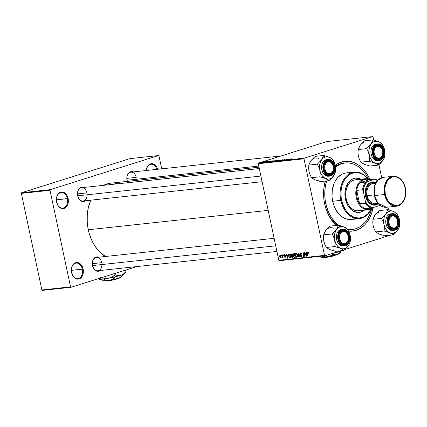 <?xml version="1.0" encoding="UTF-8"?>
<svg xmlns="http://www.w3.org/2000/svg" width="427" height="427" viewBox="0 0 427 427"><rect width="100%" height="100%" fill="white"/><g stroke="black" fill="none" stroke-linecap="round" stroke-linejoin="round"><path stroke-width="0.64" d="M82.352 269.17A7.803 5.578 83.9 0 0 75.371 263.267A7.803 5.578 83.9 0 0 71.613 272.554L71.613 272.634A8.359 5.978 -96.1 0 1 75.643 262.685A8.359 5.978 -96.1 0 1 83.126 269.01L71.373 270.355L82.352 269.17A7.803 5.578 -96.1 0 1 77.821 278.623A7.803 5.578 -96.1 0 1 71.613 272.554A7.803 5.578 -96.1 0 1 76.145 263.107A7.803 5.578 -96.1 0 1 82.352 269.17L83.126 269.01L82.027 266.032L80.217 263.785L77.976 262.61L75.643 262.685L74.549 263.197L72.734 265.066L72.078 266.352L71.389 271.012L72.713 275.612L74.522 277.86L75.611 278.596L77.944 279.157L79.102 278.959L81.173 277.646L82.662 275.292L83.35 272.261L83.126 269.01A8.359 5.978 -96.1 0 1 79.102 278.959A8.359 5.978 -96.1 0 1 71.613 272.634L71.597 272.559A7.803 5.578 83.9 0 0 78.595 278.457A7.803 5.578 83.9 0 0 82.352 269.17M67.365 198.651A7.803 5.578 83.9 0 0 60.378 192.748A7.803 5.578 83.9 0 0 56.62 202.035L56.626 202.115A8.359 5.978 -96.1 0 1 60.65 192.166A8.359 5.978 -96.1 0 1 68.133 198.491L56.385 199.836L67.365 198.651A7.803 5.578 -96.1 0 1 62.828 208.098A7.803 5.578 -96.1 0 1 56.62 202.035A7.803 5.578 -96.1 0 1 61.157 192.588A7.803 5.578 -96.1 0 1 67.365 198.651L68.133 198.491L67.034 195.513L65.23 193.266L62.982 192.091L61.808 191.969L59.561 192.673L57.746 194.541L57.09 195.828L56.401 200.493L57.725 205.088L58.558 206.332L60.623 208.077L61.776 208.515L64.109 208.44L66.18 207.127L67.674 204.773L68.357 201.741L68.133 198.491A8.359 5.978 -96.1 0 1 64.109 208.44A8.359 5.978 -96.1 0 1 56.626 202.115L56.62 202.035A7.803 5.578 83.9 0 0 63.607 207.938A7.803 5.578 83.9 0 0 67.365 198.651M156.88 169.364A7.803 5.578 83.9 0 0 150.939 164.304A7.803 5.578 83.9 0 0 146.21 170.512A7.803 5.578 -96.1 0 1 150.939 164.304A7.803 5.578 -96.1 0 1 156.88 169.364M146.183 170.517A8.359 5.978 -96.1 0 1 151.265 163.706A8.359 5.978 -96.1 0 1 157.675 169.279L156.816 167.229L155.006 164.982L152.765 163.808L151.585 163.685L149.343 164.39L147.523 166.258L146.183 170.581M133.544 172.033L132.546 171.649L130.523 171.718L128.73 172.855L127.043 176.159L127.027 180.258A6.688 4.782 83.9 0 0 127.347 181.384A6.688 4.782 -96.1 0 1 127.027 180.258A6.688 4.782 -96.1 0 1 130.918 172.161A6.688 4.782 -96.1 0 1 136.24 177.36A6.688 4.782 83.9 0 0 130.251 172.3A6.688 4.782 83.9 0 0 127.027 180.258L127.032 180.338A7.243 5.177 -96.1 0 1 128.255 173.415A7.243 5.177 -96.1 0 1 133.288 171.905M276.926 251.466L97.836 270.766A6.688 4.782 -96.1 0 1 92.515 265.562A6.688 4.782 -96.1 0 1 96.406 257.465A6.688 4.782 -96.1 0 1 101.727 262.664A6.688 4.782 83.9 0 0 95.739 257.604A6.688 4.782 83.9 0 0 92.515 265.562L92.52 265.642A7.243 5.177 -96.1 0 1 93.743 258.719A7.243 5.177 -96.1 0 1 98.776 257.209M262.098 181.705L83.009 201.005A6.688 4.782 -96.1 0 1 77.687 195.806L77.677 195.806A6.688 4.782 -96.1 0 1 81.578 187.704A6.688 4.782 -96.1 0 1 86.9 192.903A6.688 4.782 83.9 0 0 80.911 187.843A6.688 4.782 83.9 0 0 77.687 195.806L77.693 195.881A7.243 5.177 -96.1 0 1 78.915 188.958A7.243 5.177 -96.1 0 1 83.943 187.448M344.626 163.029A33.439 23.907 83.9 0 0 335.446 166.434A33.439 23.907 -96.1 0 1 344.045 163.082A33.439 23.907 -96.1 0 1 344.626 163.029M336.455 225.429A35.11 25.102 -96.1 0 1 324.616 203.818L324.605 203.583A33.439 23.907 83.9 0 0 337.319 225.339A33.439 23.907 -96.1 0 1 324.605 203.583A33.439 23.907 -96.1 0 1 325.518 181.043A33.439 23.907 83.9 0 0 324.605 203.583L324.616 203.818A35.11 25.102 -96.1 0 1 325.294 181.064L324.045 186.812L323.549 193.57L324.018 200.434L325.443 207.132L329.233 216.318L332.724 221.522L336.834 225.755M335.248 165.372A35.11 25.102 -96.1 0 1 370.081 179.612L366.681 173.378L362.865 168.638L358.504 164.955L353.775 162.473L348.854 161.294L343.927 161.449L339.187 162.943L335.248 165.372M88.293 229.758A38.457 27.493 83.9 0 0 105.448 256.488L99.347 251.61L95.168 246.422L91.741 240.268L89.2 233.388L88.293 229.758L268.188 210.378L88.293 229.758L87.247 222.296L87.263 214.802L88.336 207.559L90.7 200.172A38.457 27.493 83.9 0 0 88.293 229.758M101.727 262.664L92.312 263.678L101.727 262.664M136.24 177.36L126.824 178.374L136.24 177.36M86.9 192.903L77.484 193.917L86.9 192.903M326.836 141.55L372.557 136.624L304.264 158.139L258.543 163.066L326.836 141.55L258.543 163.066L258.276 163.728L278.799 260.289L324.52 255.362L303.992 158.807L258.276 163.728L258.543 163.066L304.264 158.139L372.557 136.624L373.054 137.046L373.7 140.083L373.054 137.046L372.557 136.624L326.836 141.55M266.779 161.465L263.955 162.164L266.779 161.465M267.596 161.374L267.147 161.502L267.596 161.374M273.872 160.701L270.419 161.587L273.872 160.701M276.034 160.461L272.698 161.31L275.805 160.723M280.544 159.976L277.208 160.824L280.315 160.237M284.894 159.506L281.585 160.387L284.825 159.698M292.015 158.86L288.332 159.698L292.052 158.732M290.856 158.871L286.875 159.858L290.856 158.871M288.62 159.111L284.019 160.162L288.62 159.111M282.658 159.751L278.788 160.728L282.412 159.858L280.752 160.515L282.658 159.751L278.788 160.728L282.412 159.858L280.752 160.515L282.658 159.751M278.1 160.242L274.945 161.112L278.1 160.242M272.293 160.872L268.311 161.854L272.293 160.872M268.871 161.369L266.368 161.892L268.861 161.23M265.695 161.582L265.247 161.71L265.695 161.582M264.462 161.705L261.964 162.34L264.35 161.881M293.861 253.67L293.333 254.935L293.573 253.798L294.95 253.553L295.297 257.401L294.214 257.454L293.733 256.899L293.835 255.666L293.333 254.935L294.214 257.454L295.297 257.401L294.95 253.553L293.755 253.697M289.223 254.262L290.44 254.038L290.792 257.887L289.586 257.876L288.898 256.739L288.775 255.229L289.223 254.262L288.839 256.51L289.757 257.951L290.792 257.887L290.44 254.038L289.639 254.129M284.579 254.62L284.083 255.495L285.449 256.654L284.964 257.155L284.206 256.728L285.225 257.438L285.449 256.648L284.361 255.431L285.129 254.812L284.638 254.967L285.466 255.533L284.718 254.62L285.466 255.533L284.75 254.972L284.345 255.335L285.412 256.51L285.081 257.492L284.206 256.728L284.884 257.155L285.188 256.894L284.12 255.629L284.446 254.647M283.411 255.351L283.645 254.775L283.411 255.351M282.423 257.78L283.026 257.022L282.749 257.113L283.085 257.657L282.834 254.86L282.546 254.892L282.637 256.013L282.93 255.917L282.637 256.013L282.546 254.892L282.834 254.86L283.085 257.657L282.749 257.113L282.21 257.7L282.637 256.013L282.231 257.257L282.46 257.769M307.771 252.122L307.333 253.259L307.616 253.168L307.333 253.259L307.589 256.077L307.872 256.045L307.627 253.323L307.846 252.57L308.321 252.421L307.846 252.57L308.55 253.243L308.278 253.328L308.502 252.901L307.771 252.122L308.331 252.437L308.55 253.248L307.974 252.587L307.643 252.736L307.872 256.045L307.589 256.077L307.317 252.875L307.68 252.143M306.511 253.371L306.623 252.298L306.928 252.266L306.474 256.195L306.132 256.232L304.953 252.48L305.545 253.473L306.511 253.371L305.545 253.473L304.953 252.48L306.132 256.232L306.474 256.195L306.928 252.266L306.623 252.298L306.511 253.371L306.81 253.275L306.511 253.371M280.566 257.977L281.083 256.125L280.181 255.095L279.936 256.808L279.61 256.606L279.866 255.261L280.758 255.378L281.163 256.723L280.939 257.775L280.261 257.919L279.664 256.894L280.683 257.956M281.51 255.559L281.74 254.978L281.51 255.559M298.046 257.107L298.425 253.179L298.788 253.142L300.01 256.894L299.722 256.926L298.676 253.707L298.35 257.07L298.046 257.107L298.35 257.07L298.676 253.707L299.722 256.926L300.01 256.894L298.788 253.142L298.425 253.179L298.046 257.107L298.356 257.006L298.046 257.107M301.243 256.814L301.788 255.72L300.277 254.033L301.313 253.142L300.693 253.339L301.553 253.521L301.265 253.611L301.729 254.081L300.619 252.896L300.005 254.102L300.08 253.259L300.533 252.907L301.585 253.595L301.457 254.166L300.843 253.339L300.256 253.894L301.606 255.261L301.825 256.131L301.083 256.814L300.218 255.794L301.11 256.371L301.521 255.837L300.005 254.102L301.51 255.778L301.158 256.365L300.218 255.794L301.387 256.782M304.59 254.887L304.387 252.538L304.67 252.506L305.017 256.355L304.718 256.387L303.255 253.248L303.565 256.51L303.277 256.542L302.93 252.693L303.229 252.661L304.691 255.794L304.59 254.887L304.691 255.794L303.229 252.661L302.93 252.693L303.277 256.542L303.565 256.51L303.255 253.248L304.718 256.387L305.017 256.355L304.67 252.506L304.387 252.538L304.59 254.887L304.878 254.796L304.59 254.887M287.947 255.367L288.06 254.3L288.364 254.262L287.91 258.196L287.568 258.234L286.389 254.476L286.981 255.474L287.947 255.367L286.981 255.474L286.389 254.476L287.568 258.234L287.91 258.196L288.364 254.262L288.06 254.3L287.947 255.367L288.246 255.271L287.947 255.367M292.335 257.769L293.018 257.113L293.034 255.389L291.753 253.846L291.043 256.184L291.065 254.535L291.689 253.857L292.858 254.818L293.077 256.921L292.757 257.572L292.116 257.759L291.043 256.184L292.479 257.743M296.845 257.284L297.528 256.627L297.544 254.903L296.263 253.36L295.548 255.698L295.82 255.608L295.511 255.506L295.575 254.049L296.194 253.371L297.368 254.332L297.56 256.531L297.069 257.225L296.402 257.187L295.548 255.698L296.984 257.257M390.422 235.181L344.888 249.523L390.422 235.181M341.077 250.724L325.016 255.784L279.295 260.71L278.799 260.289L258.276 163.728L303.992 158.807L304.264 158.139L303.992 158.807L324.52 255.362L325.016 255.784L324.52 255.362L278.799 260.289L279.295 260.71L325.016 255.784L341.077 250.724M388.527 209.844L387.951 207.122L388.527 209.844M381.69 177.675L378.92 164.646L381.69 177.675M129.813 158.647L158.486 155.556L50.29 189.641L21.617 192.732L129.813 158.647L21.617 192.732L21.35 193.394L41.873 289.954L70.546 286.864L50.023 190.303L21.35 193.394L21.617 192.732L50.29 189.641L158.486 155.556L158.983 155.978L161.721 168.841L158.983 155.978L158.486 155.556L129.813 158.647M136.816 266.565L71.042 287.286L42.374 290.376L41.873 289.954L21.35 193.394L50.023 190.303L50.29 189.641L50.023 190.303L70.546 286.864L71.042 287.286L70.546 286.864L41.873 289.954L42.374 290.376L71.042 287.286L136.816 266.565M84.204 187.576L82.181 187.09L81.183 187.261L79.39 188.398L78.093 190.437L77.495 194.477L78.648 198.464L80.212 200.407L83.18 201.533L85.379 200.749A7.243 5.177 -96.1 0 1 77.693 195.881L77.687 195.806A6.688 4.782 83.9 0 0 83.009 201.005A6.688 4.782 83.9 0 0 87.103 194.792M99.032 257.337L97.014 256.851L96.011 257.022L94.218 258.159L92.921 260.198L92.323 264.238L93.476 268.225L95.04 270.168L98.007 271.294L100.206 270.51A7.243 5.177 -96.1 0 1 92.52 265.642L92.515 265.562A6.688 4.782 83.9 0 0 97.836 270.766A6.688 4.782 83.9 0 0 101.93 264.553M127.315 181.39A7.243 5.177 -96.1 0 1 127.032 180.338L127.422 181.683M118.044 183.775L114.836 183.183M109.44 183.354L103.542 185.339A38.457 27.493 83.9 0 1 110.646 183.183L259.013 167.197M348.651 231.114L351.197 231.21L356.049 230.383L360.628 228.237L364.749 224.864L366.59 222.755L369.734 217.791L372.082 212L373.134 207.853A35.11 25.102 -96.1 0 1 348.651 231.114M352.371 229.454A33.439 23.907 -96.1 0 1 347.695 229.32L351.079 229.545L355.707 228.755L360.062 226.716L362.091 225.248L365.742 221.49L367.327 219.238L369.958 214.092L371.634 208.84A33.439 23.907 -96.1 0 1 352.371 229.454L351.207 229.577A33.439 23.907 -96.1 0 1 347.861 229.609A33.439 23.907 83.9 0 0 351.789 229.507M136.373 180.413A6.688 4.782 83.9 0 0 136.443 179.244M280.811 256.195L280.507 257.636L279.947 256.867L280.251 255.442L280.688 255.303L280.251 255.442L281.083 256.109L280.352 255.447L279.952 255.768L279.963 256.937L280.406 257.625L280.827 257.267L280.811 256.195M281.094 257.449L280.507 257.636M280.683 255.298L280.251 255.442M299.989 256.84L299.722 256.926L299.989 256.84M299.263 254.604L298.98 254.689L299.263 254.604M298.943 253.622L298.676 253.707L298.943 253.622M301.302 253.136L300.693 253.339M300.485 255.709L300.218 255.794L300.485 255.709M301.35 256.307L301.825 256.157M301.82 256.168L301.158 256.365M301.782 255.693L301.51 255.778L301.782 255.693M301.654 255.346L301.334 255.447L301.654 255.346M301.302 254.935L300.763 255.106L301.302 254.935M305.011 256.296L304.718 256.387L305.011 256.296M304.312 254.914L304.045 254.994L304.312 254.914M303.56 256.451L303.277 256.542L303.56 256.451M304.958 255.714L304.691 255.794L304.958 255.714M306.485 256.125L306.132 256.232L306.485 256.125M306.447 253.83L306.314 254.994L306.623 254.898L306.255 255.794L306.533 255.709L306.255 255.794L305.679 253.91L306.778 253.569L305.679 253.91L306.757 253.734L305.679 253.91L306.255 255.794L306.447 253.83M308.321 252.416L307.846 252.57M282.637 257.566L282.21 257.7L282.637 257.566M284.361 255.431L284.638 254.967M285.177 256.739L284.964 257.155M287.921 258.121L287.568 258.234L287.921 258.121M287.889 255.832L287.75 256.995L288.06 256.899L287.691 257.796L287.969 257.711L287.691 257.796L287.12 255.912L288.214 255.565L287.12 255.912L288.198 255.73L287.12 255.912L287.691 257.796L287.889 255.832M290.776 257.753L290.114 257.961L290.776 257.753M290.766 257.63L289.757 257.951L290.766 257.63M289.111 256.424L288.839 256.51L289.111 256.424M290.195 254.519L290.467 257.47L290.744 257.38L289.687 257.486L289.127 256.499C288.871 255.383 289.106 254.738 289.837 254.561L290.477 254.433L289.228 254.871L289.127 256.499L289.575 257.422L290.467 257.47L290.195 254.519M290.467 254.332L289.837 254.561M292.42 257.273L292.751 255.405L292.735 256.84L293.114 256.723L292.249 257.326L291.331 256.195L291.828 254.295L292.404 254.113L291.828 254.295L293.018 255.319L291.774 254.305L291.294 255.02L291.454 256.611L292.095 257.316L293.029 257.081L292.249 257.326M292.399 254.108L291.828 254.295M295.287 257.262L294.603 257.476L295.287 257.262M295.276 257.118L294.214 257.454L295.276 257.118M293.931 256.547L293.659 256.632L293.931 256.547M295.105 255.266L293.835 255.666L295.105 255.266M294.854 253.841L294.934 253.558M294.998 253.446L294.833 254.012M293.979 256.04L294.15 256.985L294.972 256.985L294.865 255.784L294.972 256.985L295.254 256.894L294.491 257.033L293.936 256.59L293.979 256.04L295.142 255.693L294.406 255.832M293.904 254.14L293.733 255.218L294.822 255.335L294.705 254.033L294.822 255.335L295.105 255.245L294.224 255.399L293.616 254.919L293.904 254.14L294.988 253.948L294.176 254.092M294.972 253.803L293.947 254.129M296.93 256.787L297.539 256.595L296.85 256.819L297.293 256.2L297.256 254.919L297.245 256.355L297.619 256.237L296.76 256.84L295.842 255.709L296.338 253.809L296.914 253.627L296.338 253.809L297.528 254.834L296.231 253.835L295.81 255.554L296.167 256.499L296.76 256.84M296.909 253.622L296.338 253.809M289.325 159.25L287.376 159.741L289.325 159.25M284.563 159.607L284.836 159.623M283.411 160.088L283.677 159.938M277.801 160.595L277.545 160.867M280.043 160.264L280.475 160.184M277.102 160.669L275.543 160.936L277.102 160.669M278.532 160.264L276.755 160.563L278.532 160.264M273.291 161.08L273.034 161.353M275.538 160.749L275.97 160.669M270.761 161.251L268.813 161.742L270.761 161.251M274.022 160.749L270.91 161.577L274.022 160.749M264.041 161.918L264.372 161.87M270.894 161.502L271.278 161.31M360.521 179.244A17.277 12.351 83.9 0 0 355.264 178.134L358.173 178.358L360.559 179.265M360.948 179.223L358.563 178.315L354.917 178.182L351.485 179.527L348.549 182.222L346.372 186.044L345.438 189.06L344.893 193.991L345.416 199.035A17.277 12.351 -96.1 0 0 359.16 212.465A17.277 12.351 -96.1 0 0 364.252 210.233L362.032 211.653L359.705 212.39L356.059 212.256L353.673 211.349L351.426 209.828L348.507 206.519L346.964 203.754L345.416 199.035A17.277 12.351 -96.1 0 1 355.461 178.107A17.277 12.351 -96.1 0 1 360.911 179.201M351.314 219.478L347.092 219.195L342.31 217.039L339.401 214.584L335.75 209.614L333.925 205.627L332.67 201.282L341.579 200.242A22.85 16.338 -96.1 0 1 348.235 175.433A22.85 16.338 -96.1 0 1 367.791 178.844L363.639 174.953L358.963 172.844L354.148 172.668L349.606 174.44L345.726 178.011L343.676 181.24L342.15 185.008L340.97 191.355L341.194 198.037L342.806 204.485L345.667 210.143L349.532 214.519L354.063 217.236L358.877 218.069L363.558 216.937L367.7 213.938L371.052 209.123A22.85 16.338 -96.1 0 1 354.954 217.54A22.85 16.338 -96.1 0 1 341.579 200.242L340.81 200.407A23.41 16.733 83.9 0 0 354.714 218.186A23.41 16.733 83.9 0 0 371.218 209.049A23.41 16.733 -96.1 0 1 359.433 218.603A23.41 16.733 -96.1 0 1 340.81 200.407L332.67 201.282A23.41 16.733 83.9 0 0 351.293 219.478L359.433 218.603M325.769 203.46L324.605 203.583L325.769 203.46A33.439 23.907 -96.1 0 1 326.682 180.92L325.225 187.261L324.75 193.698L325.198 200.231L326.554 206.615L328.769 212.593L331.747 217.946L335.382 222.462L338.483 225.216A33.439 23.907 -96.1 0 1 325.769 203.46M358.595 210.842A15.607 11.155 -96.1 0 1 346.18 198.715A15.607 11.155 -96.1 0 1 355.253 179.815L365.325 178.726A15.607 11.155 -96.1 0 1 370.044 179.612A15.607 11.155 83.9 0 0 363.767 179.052A15.607 11.155 83.9 0 0 356.257 197.626A15.607 11.155 83.9 0 0 370.225 209.433L370.497 208.846A15.046 10.76 -96.1 0 1 365.405 208.718A15.046 10.76 -96.1 0 1 359.603 203.812A15.046 10.76 -96.1 0 1 356.748 190.394A15.046 10.76 -96.1 0 1 359.87 182.676A15.046 10.76 -96.1 0 1 364.274 179.553L363.767 179.052L354.762 179.879M335.531 167.122A33.439 23.907 -96.1 0 1 345.203 162.959A33.439 23.907 -96.1 0 1 368.416 178.993L365.827 174.467L362.192 169.951L358.045 166.445L353.535 164.08L348.848 162.954L344.157 163.103L339.646 164.523L335.483 167.165M354.415 172.054A23.41 16.733 -96.1 0 1 367.967 178.881A23.41 16.733 83.9 0 0 347.797 174.851A23.41 16.733 83.9 0 0 340.81 200.407A23.41 16.733 -96.1 0 1 354.415 172.054L346.281 172.93A23.41 16.733 83.9 0 0 332.67 201.282L332.035 196.74L332.291 189.94L333.967 183.685L335.809 180.082L338.147 177.098L342.39 174.029L345.544 173.036L348.832 172.93M355.184 218.384L352.029 219.377M358.968 212.486L361.648 211.696L363.868 210.276A17.277 12.351 83.9 0 1 358.968 212.486M360.153 210.516L356.892 210.847L354.709 210.319L352.606 209.219L349.782 206.583L347.578 202.974L346.18 198.715L345.705 194.157L345.929 191.152L347.61 185.734L349.83 182.591L351.661 181.091L353.695 180.141L363.767 179.052A15.607 11.155 -96.1 0 1 365.325 178.726M338.937 239.013L339.711 238.853A6.133 4.382 -96.1 0 1 342.662 231.557A6.133 4.382 -96.1 0 1 348.149 236.19L348.144 236.115A6.688 4.782 83.9 0 0 342.16 231.055A6.688 4.782 83.9 0 0 338.937 239.013L338.926 239.013A6.688 4.782 -96.1 0 1 342.828 230.916A6.688 4.782 -96.1 0 1 348.144 236.115A6.688 4.782 -96.1 0 1 344.258 244.212A6.688 4.782 -96.1 0 1 338.937 239.013L338.926 239.013A6.688 4.782 83.9 0 0 344.925 244.073A6.688 4.782 83.9 0 0 348.144 236.115L347.343 234.012L346.019 232.363L344.37 231.498L342.662 231.557L341.141 232.518L340.047 234.242L339.545 237.663L340.036 239.99L341.125 241.944L342.641 243.225L345.197 243.491L346.719 242.525L347.813 240.801L348.315 238.576L348.149 236.19A6.133 4.382 -96.1 0 1 345.197 243.491A6.133 4.382 -96.1 0 1 339.711 238.853L338.937 239.013M92.515 265.562L275.725 245.824L92.515 265.562M396.662 231.541L397.59 230.383A11.219 8.017 -96.1 0 1 394.041 233.062L393.192 234.882L395.599 232.678L398.893 228.178L399.741 224.597L399.442 219.713L398.412 216.5L396.896 213.537L393.571 211.472L387.833 209.668L385.848 213.906L381.45 218.405L382.971 221.373L383.996 224.575L384.348 227.863L384.129 231.012L389.867 232.816L393.192 234.882L396.662 231.541M391.5 215.512A6.688 4.782 83.9 0 0 388.276 223.47A6.688 4.782 83.9 0 0 394.265 228.53L394.767 229.032A7.243 5.177 -96.1 0 1 388.282 223.551A7.243 5.177 -96.1 0 1 391.772 214.925L391.5 215.512A6.688 4.782 -96.1 0 1 392.167 215.368A6.688 4.782 -96.1 0 1 397.574 221.037A6.688 4.782 -96.1 0 1 394.265 228.53A6.688 4.782 -96.1 0 1 393.598 228.669A6.688 4.782 -96.1 0 1 388.191 223.006A6.688 4.782 -96.1 0 1 391.5 215.512L391.772 214.925L392.771 214.754L394.794 215.24L397.302 217.829L398.455 221.81L397.857 225.856L395.712 228.589L393.769 229.203L390.801 228.077L389.237 226.129L388.282 223.551L388.287 219.366L389.974 216.062L391.772 214.925A7.243 5.177 -96.1 0 1 398.258 220.407A7.243 5.177 -96.1 0 1 394.767 229.032L394.265 228.53A6.688 4.782 83.9 0 0 397.484 220.572A6.688 4.782 83.9 0 0 391.5 215.512M391.148 213.81L389.99 214.007A8.359 5.978 83.9 0 1 390.822 213.831L392.141 213.692L391.308 213.868L391.607 214.167C394.126 212.902 396.523 214.925 398.797 220.236C398.925 226.225 397.638 229.411 394.932 229.79L394.767 230.142A8.359 5.978 -96.1 0 1 393.934 230.313A8.359 5.978 -96.1 0 1 387.172 223.236A8.359 5.978 -96.1 0 1 391.308 213.868A8.359 5.978 -96.1 0 1 392.141 213.692C399.362 212.438 401.908 228.402 394.799 230.132L397.718 227.506L398.786 224.869L398.797 220.236L397.74 217.38L394.959 214.514L392.717 213.975L391.607 214.167L389.621 215.427L388.191 217.685L387.529 222.163L388.8 226.577L391.58 229.438L392.691 229.859L394.932 229.79C392.413 231.055 390.016 229.032 387.743 223.721C387.615 217.727 388.901 214.546 391.607 214.167L391.308 213.868L389.99 214.007L391.308 213.868L388.394 216.254L387.102 222.723L390.064 228.931L393.934 230.313L394.799 230.132L392.296 230.479L389.963 229.918L387.897 228.173L386.414 225.509L385.736 222.334L385.976 219.131L387.086 216.388L387.919 215.32L389.99 214.007A8.359 5.978 83.9 0 0 385.859 223.374A8.359 5.978 83.9 0 0 392.616 230.457M380.062 234.332L384.759 235.789L393.192 234.882L384.759 235.789L379.021 233.985L375.696 231.92L384.129 231.012L375.696 231.92L374.175 228.952L373.15 225.744L372.798 222.462L373.017 219.313L381.45 218.405L373.017 219.313L374.249 216.211L375.915 213.938L379.4 210.575L387.833 209.668L379.4 210.575L375.771 214.157M373.145 225.728L373.15 225.744A11.219 8.017 83.9 0 0 373.15 225.75L374.175 228.952L375.696 231.92L378.012 233.457M374.33 216.131L375.002 215.075A11.219 8.017 83.9 0 1 378.552 212.395M399.442 219.713L399.779 222.622L399.261 226.86L398.263 229.326L395.962 232.064L393.011 233.286L390.908 233.163L388.858 232.288L387.006 230.724L384.86 227.319L383.996 224.575L383.659 221.672L384.183 217.428L385.175 214.962L386.622 212.988L388.41 211.637L390.427 211.002L392.53 211.13L394.58 212L397.249 214.578L398.578 216.969L399.442 219.713A11.219 8.017 -96.1 0 1 397.59 230.383L399.298 227.137L399.795 222.99L399.005 218.074L396.896 213.537L393.571 211.472L387.833 209.668L385.848 213.906A11.219 8.017 -96.1 0 1 393.571 211.472A11.219 8.017 -96.1 0 1 399.442 219.713M382.699 217.311L381.45 218.405L382.971 221.373L383.996 224.575A11.219 8.017 -96.1 0 1 385.848 213.906L382.699 217.311M389.867 232.816A11.219 8.017 -96.1 0 1 383.996 224.575L384.348 227.863L384.129 231.012L389.867 232.816L393.192 234.882L394.041 233.062A11.219 8.017 -96.1 0 1 389.867 232.816M373.15 225.744L372.798 222.462L373.017 219.313L375.002 215.075M388.276 223.47L389.05 223.31A6.133 4.382 -96.1 0 1 392.002 216.009A6.133 4.382 -96.1 0 1 397.489 220.647L397.484 220.572A6.688 4.782 83.9 0 0 391.5 215.512A6.688 4.782 83.9 0 0 388.276 223.47A6.688 4.782 -96.1 0 1 392.167 215.368A6.688 4.782 -96.1 0 1 397.484 220.572A6.688 4.782 -96.1 0 1 393.598 228.669A6.688 4.782 -96.1 0 1 388.276 223.47L388.266 223.47A6.688 4.782 83.9 0 0 394.265 228.53A6.688 4.782 83.9 0 0 397.484 220.572L397.654 223.033L397.153 225.259L396.059 226.983L394.537 227.943L392.824 228.002L390.465 226.401L389.376 224.447L388.885 222.12L389.387 218.699L390.481 216.975L392.002 216.009L393.715 215.955L395.359 216.82L396.683 218.464L397.489 220.647A6.133 4.382 -96.1 0 1 394.537 227.943A6.133 4.382 -96.1 0 1 389.05 223.31L388.276 223.47M330.722 249.875L335.419 251.332L343.852 250.425L335.419 251.332L329.681 249.528A11.219 8.017 83.9 0 0 333.85 249.774M337.261 228.312L336.508 229.448A11.219 8.017 -96.1 0 1 340.057 226.769L338.494 225.21L336.508 229.448L332.11 233.948L323.677 234.855L325.662 230.617L330.055 226.123L338.494 225.21L337.261 228.312M344.925 244.073A6.688 4.782 83.9 0 0 348.144 236.115A6.688 4.782 83.9 0 0 342.16 231.055L342.433 230.468A7.243 5.177 -96.1 0 1 348.918 235.95A7.243 5.177 -96.1 0 1 345.427 244.575L344.925 244.073A6.688 4.782 -96.1 0 1 344.258 244.212A6.688 4.782 -96.1 0 1 338.851 238.549A6.688 4.782 -96.1 0 1 342.16 231.055A6.688 4.782 -96.1 0 1 342.828 230.916A6.688 4.782 -96.1 0 1 348.235 236.579A6.688 4.782 -96.1 0 1 344.925 244.073L345.427 244.575L343.404 244.639L340.613 242.744L338.942 239.093L338.75 236.275L339.342 233.649L341.488 230.911L343.431 230.297L344.456 230.404L346.398 231.423L348.528 234.604L349.11 238.768L347.946 242.515L345.427 244.575A7.243 5.177 -96.1 0 1 338.942 239.093A7.243 5.177 -96.1 0 1 342.433 230.468L342.16 231.055A6.688 4.782 83.9 0 0 338.937 239.013A6.688 4.782 83.9 0 0 344.925 244.073M341.808 229.352L340.65 229.55L341.968 229.411L339.054 231.802L337.762 238.266L340.725 244.474L344.594 245.861L345.587 245.333C343.073 246.598 340.677 244.575 338.403 239.264C338.275 233.275 339.561 230.089 342.267 229.71L341.968 229.411L340.65 229.55A8.359 5.978 83.9 0 0 336.519 238.917A8.359 5.978 83.9 0 0 343.276 246L344.594 245.861A8.359 5.978 -96.1 0 1 337.832 238.778A8.359 5.978 -96.1 0 1 341.968 229.411A8.359 5.978 -96.1 0 1 342.801 229.235L341.968 229.411L342.267 229.71L340.282 230.97L338.851 233.227L338.189 236.142L338.835 240.753L340.26 243.31L342.24 244.986L344.482 245.525L345.587 245.333L347.578 244.073L349.008 241.815L349.67 238.901L349.024 234.29L346.66 230.767L344.509 229.641L342.267 229.71C344.786 228.445 347.183 230.468 349.457 235.784C349.585 241.773 348.299 244.954 345.587 245.333L345.427 245.685A8.359 5.978 -96.1 0 1 344.594 245.861L345.459 245.68C352.569 243.945 350.023 227.981 342.801 229.235L341.483 229.379A8.359 5.978 83.9 0 0 340.65 229.55L338.579 230.863L337.084 233.217L336.401 236.248L336.625 239.504L337.725 242.477L339.534 244.724L341.776 245.899L343.297 246M328.673 249L326.356 247.463L334.789 246.555L340.527 248.359L343.852 250.425L347.322 247.084L349.553 243.721L350.236 241.687L350.364 236.905L349.665 233.617L347.557 229.08L345.331 227.538L341.568 226.059L338.494 225.21L330.055 226.123L326.431 229.699M329.681 249.528L326.356 247.463L324.835 244.495L323.81 241.292A11.219 8.017 83.9 0 0 323.81 241.292L323.458 238.01L323.677 234.855L332.11 233.948L333.631 236.916L334.656 240.123L335.008 243.406L334.789 246.555L326.356 247.463L324.242 242.92L323.549 239.632L323.677 234.855L324.99 231.68M334.656 240.123L334.32 237.215L334.533 234.338L335.835 230.511L337.282 228.53L340.057 226.769L342.139 226.513L345.24 227.548L347.092 229.112L348.624 231.263L349.734 233.852L350.337 236.702L350.402 239.622L349.921 242.408L348.923 244.868L346.617 247.607L344.701 248.605L342.625 248.866L339.518 247.831L337.666 246.267L336.134 244.116L334.656 240.123A11.219 8.017 -96.1 0 1 336.508 229.448L332.11 233.948L333.631 236.916L334.656 240.123L335.008 243.406L334.789 246.555L340.527 248.359L343.852 250.425L348.251 245.925A11.219 8.017 -96.1 0 1 340.527 248.359A11.219 8.017 -96.1 0 1 334.656 240.123M349.959 242.68L350.455 238.533L350.103 235.256A11.219 8.017 -96.1 0 1 348.251 245.925L349.959 242.68M344.231 227.02A11.219 8.017 -96.1 0 1 350.103 235.256L349.072 232.048L346.964 228.568L344.231 227.02L338.494 225.21L340.057 226.769A11.219 8.017 -96.1 0 1 344.231 227.02M333.38 228.189A11.219 8.017 83.9 0 0 325.662 230.617M333.316 166.354L333.322 166.434A6.133 4.382 -96.1 0 1 330.37 173.73A6.133 4.382 -96.1 0 1 324.883 169.092L324.109 169.252A6.688 4.782 83.9 0 0 330.098 174.312A6.688 4.782 83.9 0 0 333.316 166.354A6.688 4.782 -96.1 0 1 329.43 174.451A6.688 4.782 -96.1 0 1 324.109 169.252A6.688 4.782 -96.1 0 1 327.995 161.155A6.688 4.782 -96.1 0 1 333.316 166.354A6.688 4.782 83.9 0 0 327.328 161.294A6.688 4.782 83.9 0 0 324.109 169.252L324.883 169.092L324.717 166.706L325.219 164.48L326.313 162.756L327.835 161.796L330.391 162.063L332.516 164.251L333.487 167.619L332.98 171.04L331.171 173.357L328.657 173.784L326.297 172.182L324.883 169.092A6.133 4.382 -96.1 0 1 327.835 161.796A6.133 4.382 -96.1 0 1 333.322 166.434L333.316 166.354M260.897 176.063L77.677 195.806L260.897 176.063M382.656 150.811L382.661 150.886A6.133 4.382 -96.1 0 1 379.71 158.182A6.133 4.382 -96.1 0 1 374.223 153.549L373.449 153.709A6.688 4.782 83.9 0 0 379.438 158.769A6.688 4.782 83.9 0 0 382.656 150.811A6.688 4.782 -96.1 0 1 378.77 158.908A6.688 4.782 -96.1 0 1 373.449 153.709L373.438 153.709A6.688 4.782 -96.1 0 1 377.34 145.607A6.688 4.782 -96.1 0 1 382.656 150.811A6.688 4.782 83.9 0 0 376.673 145.751A6.688 4.782 83.9 0 0 373.449 153.709L374.223 153.549L375.637 156.64L377.996 158.241L380.51 157.809L382.325 155.497L382.827 152.076L381.855 148.708L379.731 146.52L377.174 146.253L375.653 147.214L374.559 148.938L374.057 151.163L374.223 153.549A6.133 4.382 -96.1 0 1 377.174 146.253A6.133 4.382 -96.1 0 1 382.661 150.886L382.656 150.811M258.773 166.066L127.027 180.258L258.773 166.066M381.834 161.78L382.763 160.621A11.219 8.017 -96.1 0 1 379.213 163.301L378.365 165.121L380.772 162.917L384.065 158.417L384.914 154.836L384.615 149.952L383.585 146.739L382.069 143.776L378.744 141.711L373.006 139.907L371.02 144.145L366.622 148.644L368.143 151.612L369.168 154.82L369.52 158.102L369.302 161.251L375.039 163.055L378.365 165.121L381.834 161.78M376.673 145.751A6.688 4.782 83.9 0 0 373.449 153.709A6.688 4.782 83.9 0 0 379.438 158.769L379.939 159.271A7.243 5.177 -96.1 0 1 373.454 153.789A7.243 5.177 -96.1 0 1 376.945 145.164L376.673 145.751A6.688 4.782 -96.1 0 1 377.34 145.607A6.688 4.782 -96.1 0 1 382.747 151.275A6.688 4.782 -96.1 0 1 379.438 158.769A6.688 4.782 -96.1 0 1 378.77 158.908A6.688 4.782 -96.1 0 1 373.363 153.245A6.688 4.782 -96.1 0 1 376.673 145.751L376.945 145.164L377.943 144.993L379.966 145.479L382.475 148.068L383.627 152.049L383.03 156.095L380.884 158.828L378.941 159.442L375.973 158.316L374.41 156.367L373.454 153.789L373.46 149.605L375.146 146.301L376.945 145.164A7.243 5.177 -96.1 0 1 383.43 150.646A7.243 5.177 -96.1 0 1 379.939 159.271L379.438 158.769A6.688 4.782 83.9 0 0 382.656 150.811A6.688 4.782 83.9 0 0 376.673 145.751M376.32 144.048L375.162 144.246A8.359 5.978 83.9 0 1 375.995 144.07L377.313 143.931L376.481 144.107L376.779 144.406C379.299 143.141 381.695 145.164 383.964 150.475C384.097 156.463 382.811 159.65 380.099 160.029L379.939 160.381A8.359 5.978 -96.1 0 1 379.107 160.552A8.359 5.978 -96.1 0 1 372.344 153.474A8.359 5.978 -96.1 0 1 376.481 144.107A8.359 5.978 -96.1 0 1 377.313 143.931C384.535 142.677 387.081 158.641 379.971 160.371L382.891 157.744L383.958 155.108L384.183 152.033L382.912 147.619L380.131 144.753L377.89 144.214L376.779 144.406L374.794 145.666L373.358 147.923L372.696 152.402L373.972 156.816L376.753 159.677L377.863 160.098L380.099 160.029C377.585 161.294 375.189 159.271 372.915 153.96C372.787 147.966 374.073 144.785 376.779 144.406L376.481 144.107L375.162 144.246L376.481 144.107L373.566 146.493L372.275 152.962L375.237 159.17L379.107 160.552L379.971 160.371L377.788 160.696A8.359 5.978 83.9 0 1 371.026 153.613A8.359 5.978 83.9 0 1 375.162 144.246L373.091 145.559L371.597 147.913L370.914 150.945L371.138 154.195L372.237 157.173L374.047 159.42L376.288 160.595L377.81 160.696M365.234 164.571L369.931 166.028L378.365 165.121L369.931 166.028L364.194 164.224L360.868 162.159L369.302 161.251L360.868 162.159L359.347 159.191L358.322 155.988L357.97 152.701L358.189 149.551L366.622 148.644L358.189 149.551L359.422 146.45L361.087 144.177L364.567 140.814L373.006 139.907L364.567 140.814L360.943 144.395M358.317 155.967L358.322 155.988A11.219 8.017 83.9 0 0 358.322 155.988L359.347 159.191L360.868 162.159L363.185 163.696M359.502 146.37L360.174 145.313A11.219 8.017 83.9 0 1 363.724 142.634M384.615 149.952L384.914 154.312L384.428 157.099L383.435 159.565L381.13 162.303L379.213 163.301L377.137 163.562L374.031 162.527L372.179 160.963L370.647 158.812L369.536 156.223L368.832 151.911L369.355 147.667L370.348 145.201L371.794 143.226L373.582 141.876L375.6 141.241L377.703 141.369L379.752 142.239L382.421 144.817L383.75 147.208L384.615 149.952A11.219 8.017 -96.1 0 1 382.763 160.621L384.471 157.376L384.967 153.229L384.177 148.313L382.069 143.776L378.744 141.711L373.006 139.907L371.02 144.145A11.219 8.017 -96.1 0 1 378.744 141.711A11.219 8.017 -96.1 0 1 384.615 149.952M367.871 147.55L366.622 148.644L368.143 151.612L369.168 154.82A11.219 8.017 -96.1 0 1 371.02 144.145L367.871 147.55M375.039 163.055A11.219 8.017 -96.1 0 1 369.168 154.82L369.52 158.102L369.302 161.251L375.039 163.055L378.365 165.121L379.213 163.301A11.219 8.017 -96.1 0 1 375.039 163.055M358.322 155.988L357.97 152.701L358.189 149.551L360.174 145.313M315.889 180.114L320.586 181.576L329.025 180.664L320.586 181.576L314.854 179.767A11.219 8.017 83.9 0 0 319.022 180.013M322.428 158.55L321.68 159.687A11.219 8.017 -96.1 0 1 325.23 157.008L323.666 155.449L321.68 159.687L317.282 164.187L308.849 165.094L310.835 160.856L315.227 156.362L323.666 155.449L322.428 158.55M330.098 174.312A6.688 4.782 83.9 0 0 333.316 166.354A6.688 4.782 83.9 0 0 327.328 161.294L327.6 160.707A7.243 5.177 -96.1 0 1 334.09 166.188A7.243 5.177 -96.1 0 1 330.599 174.814L330.098 174.312A6.688 4.782 -96.1 0 1 329.43 174.451A6.688 4.782 -96.1 0 1 324.024 168.788A6.688 4.782 -96.1 0 1 327.328 161.294A6.688 4.782 -96.1 0 1 327.995 161.155A6.688 4.782 -96.1 0 1 333.407 166.818A6.688 4.782 -96.1 0 1 330.098 174.312L330.599 174.814L328.576 174.878L325.785 172.983L324.114 169.332L323.922 166.514L324.515 163.888L326.66 161.15L328.603 160.536L331.571 161.662L333.7 164.843L334.282 169.007L333.119 172.754L330.599 174.814A7.243 5.177 -96.1 0 1 324.114 169.332A7.243 5.177 -96.1 0 1 327.6 160.707L327.328 161.294A6.688 4.782 83.9 0 0 324.109 169.252A6.688 4.782 83.9 0 0 330.098 174.312M326.975 159.591L325.822 159.789L327.141 159.65L324.226 162.041L322.935 168.505L325.897 174.712L329.767 176.1L330.76 175.572C328.246 176.837 325.849 174.814 323.575 169.503C323.447 163.514 324.733 160.328 327.44 159.949L327.141 159.65L325.822 159.789A8.359 5.978 83.9 0 0 321.686 169.156A8.359 5.978 83.9 0 0 328.448 176.239L329.767 176.1A8.359 5.978 -96.1 0 1 323.004 169.017A8.359 5.978 -96.1 0 1 327.141 159.65A8.359 5.978 -96.1 0 1 327.973 159.474A8.359 5.978 -96.1 0 1 334.731 166.557A8.359 5.978 -96.1 0 1 330.599 175.924A8.359 5.978 -96.1 0 1 329.767 176.1L330.599 175.924M313.845 179.239L311.529 177.701L319.962 176.794L325.7 178.598L329.025 180.664L332.494 177.322L334.725 173.96L335.408 171.926L335.537 167.144L334.837 163.856L332.729 159.324L330.503 157.776L326.74 156.298L323.666 155.449L315.227 156.362L311.603 159.944M314.854 179.767L311.529 177.701L310.007 174.734L308.983 171.531A11.219 8.017 83.9 0 0 308.983 171.531L308.63 168.249L308.849 165.094L317.282 164.187L318.804 167.154L319.828 170.362L320.181 173.645L319.962 176.794L311.529 177.701L309.415 173.159L308.721 169.871L308.849 165.094L310.162 161.918M319.828 170.362L319.492 167.453L320.01 163.21L321.68 159.687L323.314 158.011L325.23 157.008L327.306 156.752L330.413 157.787L332.265 159.351L333.797 161.502L334.907 164.091L335.51 166.941L335.574 169.861L335.088 172.647L334.095 175.107L331.79 177.845L329.874 178.844L327.792 179.105L324.691 178.07L322.022 175.492L320.693 173.106L319.828 170.362A11.219 8.017 -96.1 0 1 321.68 159.687L317.282 164.187L318.804 167.154L319.828 170.362L320.181 173.645L319.962 176.794L325.7 178.598L329.025 180.664L333.423 176.164A11.219 8.017 -96.1 0 1 325.7 178.598A11.219 8.017 -96.1 0 1 319.828 170.362M327.973 159.474L327.141 159.65L327.44 159.949C329.959 158.684 332.355 160.707 334.624 166.023C334.757 172.012 333.466 175.193 330.76 175.572L332.75 174.312L334.619 170.656L334.843 167.576L333.572 163.162L331.832 161.006L329.681 159.879L328.55 159.762L326.393 160.44L324.018 163.466L323.356 167.944L324.632 172.359L327.413 175.225L329.649 175.764L330.76 175.572L330.631 175.913C337.741 174.184 335.195 158.22 327.973 159.474L326.655 159.618A8.359 5.978 83.9 0 0 325.822 159.789L323.751 161.102L322.257 163.456L321.574 166.487L321.798 169.743L322.897 172.716L324.707 174.963L326.949 176.137L328.47 176.239M335.131 172.919L335.627 168.772L335.275 165.495A11.219 8.017 -96.1 0 1 333.423 176.164L335.131 172.919M329.404 157.259A11.219 8.017 -96.1 0 1 335.275 165.495L334.245 162.287L332.131 158.807L329.404 157.259L323.666 155.449L325.23 157.008A11.219 8.017 -96.1 0 1 329.404 157.259M318.553 158.428A11.219 8.017 83.9 0 0 310.835 160.856M370.225 209.433A15.607 11.155 -96.1 0 1 368.666 209.758A15.607 11.155 -96.1 0 1 356.054 196.537A15.607 11.155 -96.1 0 1 363.767 179.052L364.274 179.553L361.92 180.738L359.87 182.676L369.366 179.687L366.798 179.201L364.274 179.553A15.046 10.76 -96.1 0 1 369.366 179.687L375.173 179.062L365.683 182.051L359.87 182.676L369.366 179.687L375.173 179.062A15.046 10.76 -96.1 0 1 377.601 180.349A15.046 10.76 83.9 0 0 375.173 179.062L366.98 181.726L364.412 185.782L363.222 191.008L365.528 201.859L365.416 203.188L359.603 203.812L356.748 190.394L356.582 193.922L357.025 197.466L358.05 200.823L359.603 203.812L356.748 190.394L362.56 189.764L363.222 191.008L365.528 201.859L368.65 205.729L372.515 207.762L380.073 205.382L372.515 207.762A14.491 10.36 -96.1 0 1 365.528 201.859L365.416 203.188L359.603 203.812A15.046 10.76 83.9 0 0 365.405 208.718L369.248 209.134L372.878 207.645A15.046 10.76 -96.1 0 1 370.497 208.846L370.225 209.433A15.607 11.155 83.9 0 0 373.662 207.399A15.607 11.155 -96.1 0 1 370.225 209.433M365.405 208.718L371.218 208.088A15.046 10.76 -96.1 0 1 365.416 203.188A15.046 10.76 83.9 0 0 371.218 208.088L365.405 208.718M377.441 180.536L374.655 179.308A14.491 10.36 -96.1 0 1 377.441 180.536M359.87 182.676A15.046 10.76 83.9 0 0 356.748 190.394L362.56 189.764A15.046 10.76 -96.1 0 1 365.683 182.051L359.87 182.676M365.683 182.051A15.046 10.76 83.9 0 0 362.56 189.764L363.222 191.008A14.491 10.36 -96.1 0 1 366.98 181.726L365.683 182.051M384.535 194.498L387.994 202.072L396.507 206.198A15.046 10.76 -96.1 0 1 384.535 194.498L374.463 195.587A15.046 10.76 83.9 0 0 386.43 207.287L377.922 203.156L374.463 195.587L384.535 194.498A15.046 10.76 -96.1 0 1 393.283 176.276A15.046 10.76 -96.1 0 1 405.255 187.976L405.255 188.051C406.536 192.054 405.623 202.782 398.279 205.302C390.854 207.431 385.784 198.592 385.303 194.338L384.535 194.498L385.303 194.338L386.083 197.028L388.65 201.645L392.232 204.666L394.233 205.43L396.277 205.643L398.279 205.302L401.871 203.022L404.454 198.945L405.645 193.693L405.65 190.864L404.481 185.361L401.908 180.749L400.216 178.998L396.331 176.965L394.286 176.751L392.285 177.093L388.693 179.367L387.246 181.213L385.319 185.975L384.919 188.702L385.303 194.338C384.028 190.341 384.94 179.612 392.285 177.093C399.709 174.958 404.78 183.802 405.255 188.051L405.415 187.981C403.339 180.199 399.293 176.298 393.283 176.276L388.09 178.913L384.973 184.283L384.535 194.498M375.973 182.612A11.705 8.369 83.9 0 0 367.62 184.72A11.705 8.369 83.9 0 0 365.528 196.073L366.297 195.908L367.764 199.879L368.875 201.528L371.623 203.855L374.735 204.602L378.034 203.455A11.145 7.969 -96.1 0 1 366.297 195.908L365.528 196.073A11.705 8.369 83.9 0 0 378.242 203.695L376.006 204.928L374.388 205.2L372.739 205.029L369.601 203.385L368.229 201.971L366.152 198.245L365.208 193.799L365.539 189.316L366.174 187.272L368.266 183.978L371.164 182.142L372.782 181.865L376.048 182.649M375.648 183.22L372.899 183.519A10.034 7.174 83.9 0 0 367.065 195.667L374.169 194.904L367.065 195.667A10.034 7.174 83.9 0 0 375.045 203.465L377.799 203.172M405.255 187.976A15.046 10.76 -96.1 0 1 396.507 206.198C403.728 204.127 406.696 198.059 405.415 187.981M396.507 206.198L386.43 207.287C380.42 207.26 376.379 203.359 374.298 195.582C373.017 185.505 375.984 179.431 383.206 177.36A15.046 10.76 83.9 0 0 374.463 195.587L374.895 185.366L378.018 180.002L383.206 177.36L393.283 176.276M366.297 195.908L365.998 191.574L366.916 187.528L367.791 185.814L370.214 183.322L371.666 182.644L373.209 182.377L375.819 182.889A11.145 7.969 -96.1 0 0 368.138 185.302A11.145 7.969 -96.1 0 0 366.297 195.908M373.283 183.493L370.588 184.341L369.414 185.302L367.62 188.126L366.798 191.766L367.065 195.667L368.384 199.238L370.556 201.934L373.246 203.348L376.048 203.257M337.64 254.359L335.964 255.218A7.243 0.721 -12 0 0 337.624 254.449L337.64 254.428M336.236 254.631L335.964 255.218L336.236 254.631M339.727 253.163L340.49 252.015L337.987 254.214L336.022 254.834L332.959 254.385L332.761 253.451L332.959 254.385L329.425 256.403L325.342 256.851L322.556 256.051L322.145 257.193L321.499 257.47L320.149 256.307L321.115 257.305M340.025 252.928L340.49 252.015L340.351 251.348L340.49 252.015L339.716 252.869L337.031 254.625A9.474 0.939 -12 0 0 339.684 253.467L340.138 252.773M339.385 253.2L338.99 253.035L339.711 253.382L339.022 253.894L336.022 254.834L332.959 254.385L330.674 255.869L328.085 256.76L325.342 256.851L322.609 256.28L322.145 257.193L321.499 257.47A9.474 0.939 -12 0 0 328.085 256.76A9.474 0.939 -12 0 0 337.031 254.625L326.938 256.963L323.116 257.465L321.173 257.289M342.545 250.414L337.906 252.117L331.539 253.729A13.376 1.329 -12 0 0 339.187 251.727L336.332 252.031L339.187 251.727A13.376 1.329 -12 0 0 342.192 250.606M341.258 250.708L339.187 251.727L341.258 250.708M321.211 257.364A9.474 0.939 -12 0 0 321.237 257.385A9.474 0.939 -12 0 0 321.499 257.47M323.501 257.433L323.522 257.449A7.243 0.721 -12 0 0 328.005 257.102A7.243 0.721 -12 0 0 335.195 255.458L327.749 257.145L323.474 257.401M335.195 255.458L335.467 254.871L335.195 255.458M119.501 277.86L117.825 278.719A7.243 0.721 -12 0 0 119.485 277.95L119.501 277.929M118.098 278.137L117.825 278.719L118.098 278.137M121.588 276.664L122.357 275.516L119.848 277.715L117.884 278.335L114.826 277.886L114.623 276.952L114.826 277.886L113.71 278.687L109.952 280.261L105.827 280.133L104.471 279.786L104.289 278.922L104.257 280.304L103.366 280.971L101.631 279.226L103.104 280.891A9.474 0.939 -12 0 0 103.366 280.971A9.474 0.939 -12 0 0 109.952 280.261L107.209 280.352L104.471 279.786L103.713 280.929L103.035 280.795M121.887 276.429L122.357 275.516L122.213 274.849L122.357 275.516L121.583 276.37L118.893 278.126A9.474 0.939 -12 0 0 121.546 276.968L122.005 276.274M121.247 276.707L120.857 276.536L121.578 276.883L120.889 277.395L117.884 278.335L114.826 277.886L112.541 279.37L109.952 280.261A9.474 0.939 -12 0 0 118.893 278.126L109.952 280.261L103.366 280.971M124.358 273.221L124.737 273.675L123.12 274.518L113.523 277.208L103.836 278.98L99.688 279.301L98.664 278.996M113.256 273.766L115.173 274.257L115.306 274.892L110.315 277.747L106.504 278.447L101.316 277.747L104.556 278.372L108.426 278.244A13.376 1.329 -12 0 0 121.049 275.234L118.194 275.532L115.306 274.892L115.173 274.257L116.277 273.034L115.173 274.257L113.256 273.766M98.594 279.023L98.76 279.13A13.376 1.329 -12 0 0 99.128 279.247L100.035 278.852L100.692 277.571L99.619 279.189L97.986 278.516L99.128 279.247A13.376 1.329 -12 0 0 108.426 278.244L112.082 276.99L115.306 274.892L118.194 275.532L121.049 275.234A13.376 1.329 -12 0 0 124.796 273.595L125.442 272.613M124.86 273.163L125.938 271.545L125.159 270.019L125.938 271.545L123.665 273.808L121.049 275.234L123.665 273.808L125.938 271.545L125.282 272.832M124.348 270.494L125.805 270.905L124.348 270.494M105.362 280.934L105.384 280.95A7.243 0.721 -12 0 0 109.867 280.603A7.243 0.721 -12 0 0 117.057 278.959L109.616 280.646L105.341 280.902M117.057 278.959L117.334 278.377L117.057 278.959M284.558 254.983L285.119 254.807M294.214 255.869L295.132 255.581M293.925 254.134L295.457 253.654M355.072 178.15L355.461 178.107M344.045 163.082L345.176 162.959M96.406 257.465L274.129 238.314M259.301 168.553L81.578 187.704M130.918 172.161L281.014 155.988M353.711 211.37L368.666 209.758"/></g></svg>

